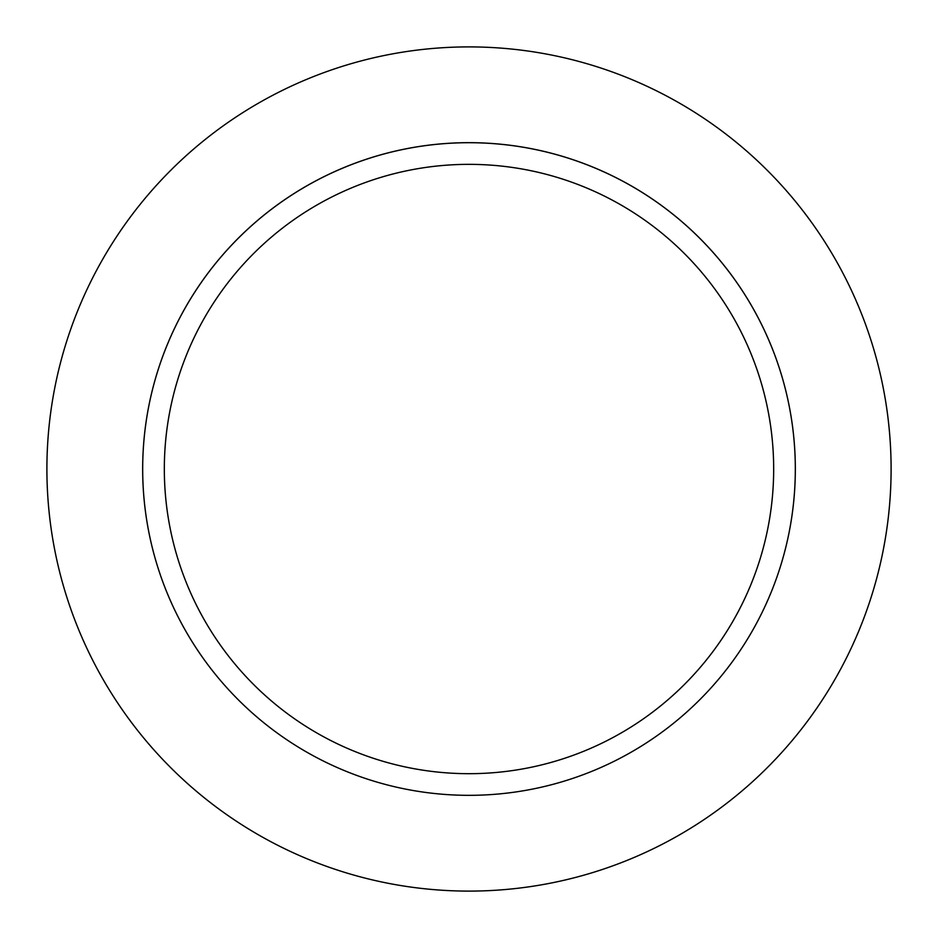 <?xml version="1.0" encoding="UTF-8"?>
<svg xmlns="http://www.w3.org/2000/svg" width="938" height="938" viewBox="0 0 938 938"><rect width="100%" height="100%" fill="white"/><g stroke="black" fill="none" stroke-linecap="round" stroke-linejoin="round"><path stroke-width="1.41" d="M469 142.705A326.318 326.318 0 0 1 795.318 469.012A326.318 326.318 0 0 1 469 795.33L469 795.33A326.33 326.33 0 0 1 142.67 469A326.33 326.33 0 0 1 469 142.67A326.33 326.33 0 0 1 795.33 469A326.33 326.33 0 0 1 469 795.33L469 795.33A326.318 326.318 0 0 1 142.682 469.012A326.318 326.318 0 0 1 469 142.705M469 891.1L469 891.1A422.1 422.1 0 0 1 46.9 469A422.1 422.1 0 0 1 469 46.9A422.1 422.1 0 0 1 891.1 469A422.1 422.1 0 0 1 469 891.1L469 891.1A422.1 422.1 0 0 1 46.9 469A422.1 422.1 0 0 1 469 46.9A422.1 422.1 0 0 1 891.1 469A422.1 422.1 0 0 1 469 891.1M469 773.686L469 773.686A304.674 304.674 0 0 1 164.326 469.012A304.674 304.674 0 0 1 469 164.349A304.674 304.674 0 0 1 773.674 469.012A304.674 304.674 0 0 1 469 773.686L469 773.686"/></g></svg>
